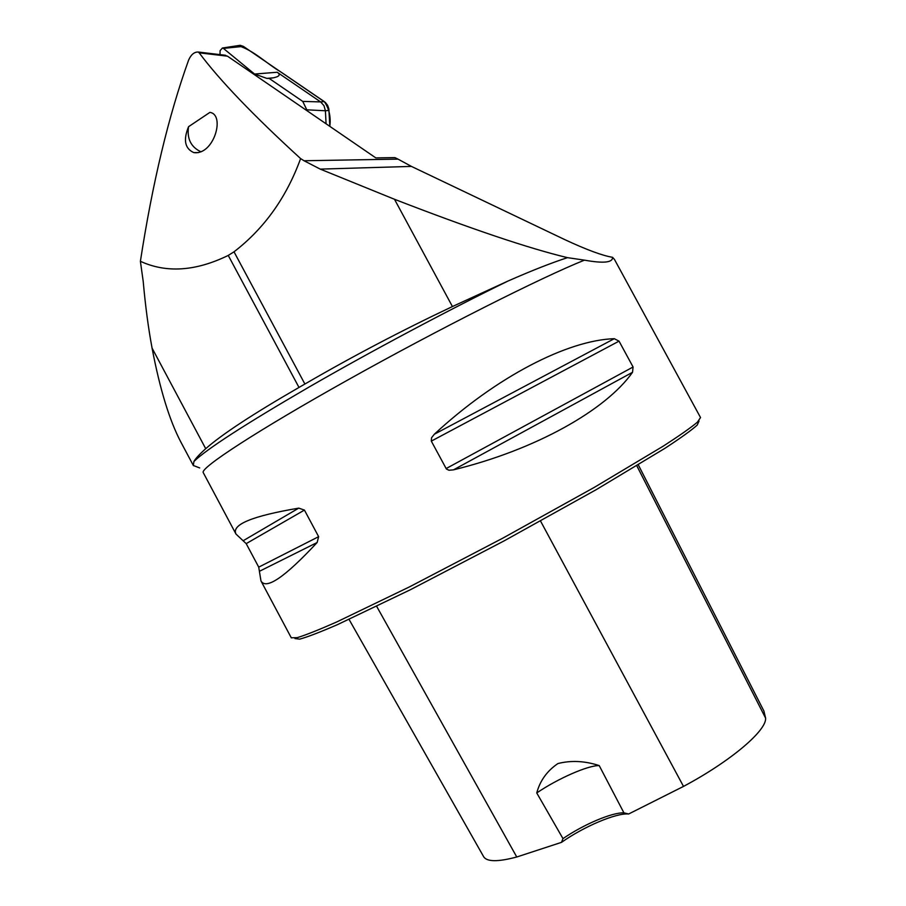 <?xml version="1.0" encoding="UTF-8"?>
<svg xmlns="http://www.w3.org/2000/svg" width="906" height="906" viewBox="0 0 906 906"><rect width="100%" height="100%" fill="white"/><g stroke="black" fill="none" stroke-linecap="round" stroke-linejoin="round"><path stroke-width="1.36" d="M203.295 472.694L203.238 472.592C199.909 468.164 256.557 431.007 347.598 380.078C438.493 329.195 541.833 277.157 584.449 260.147L567.496 257.655C528.413 248.278 470.746 228.822 394.484 199.275L320.248 169.116L304.042 160.747L398.04 159.128L394.925 157.61L375.809 157.893L227.474 56.172L223.714 55.062M304.042 160.747L300.611 158.595C253.476 115.538 219.66 80.283 199.173 52.831L227.474 56.172M199.173 52.831L198.074 52.016C194.144 51.993 190.985 54.7 188.595 60.124C168.55 115.911 152.48 182.967 140.396 261.302L143.216 281.483C145.402 306.013 148.358 328.232 152.072 348.108C159.92 389.32 169.569 420.724 180.996 442.321L181.868 443.974M398.04 159.128L411.426 166.41L564.653 239.558C586.42 249.705 602.377 255.617 612.558 257.315L614.495 259.49L700.531 417.553L697.394 422.185C690.882 427.655 679.489 435.65 663.203 446.171L594.11 487.485L502.524 538.311L409.523 586.862L336.602 622.026C318.674 629.919 305.549 635.129 297.213 637.665L291.268 637.779M584.449 260.147C603.453 263.567 612.83 262.627 612.558 257.315M508.028 281.03L452.434 306.545C401.618 330.588 352.445 356.409 304.892 384.031L298.991 387.44C252.865 414.065 221.777 434.484 205.719 448.697C199.501 454.257 195.571 458.515 193.929 461.471C206.715 449.082 245.062 424.291 308.957 387.1C371.064 351.268 448.764 309.886 508.028 281.03C531.584 270.668 551.414 262.876 567.496 257.655M199.694 467.938L193.306 465.48L193.929 461.471M140.396 261.302C166.421 273.25 195.696 271.29 228.244 255.424L234.008 251.811C264.269 228.516 286.466 197.44 300.611 158.595M209.909 112.378L188.561 126.693C183.114 139.966 184.858 148.607 193.805 152.604C213.873 155.549 225.571 114.62 209.909 112.378M246.194 543.634L236.013 534.098C231.245 524.665 252.162 516.012 298.765 508.13L304.427 510.089L318.64 536.669L317.134 542.513C284.835 577.235 266.104 590.033 260.962 580.905L258.731 567.145L246.194 543.634L304.427 510.089M431.313 441.12L431.516 437.813L434.314 434.246C496.363 376.703 567.779 340.146 614.279 338.697L619.036 341.143L633.079 366.998L632.535 372.298C605.82 410.192 535.763 449.738 453.487 469.852L448.968 470.237L446.42 469.048L431.313 441.12L619.036 341.143M562.977 838.628L561.505 842.353C583.815 826.566 616.193 812.784 628.639 813.996L623.917 812.841L599.206 765.593C584.936 760.915 571.188 760.225 557.96 763.532C547.111 770.87 540.044 780.678 536.748 792.943L562.977 838.628C583.475 824.517 611.98 812.365 623.917 812.841M628.639 813.996L683.509 786.408C730.734 761.233 766.77 730.496 765.604 718.118L763.894 711.006L638.311 464.857M349.048 619.41L483.657 856.725C486.896 861.9 497.926 861.991 516.76 856.997L561.505 842.353M699.047 421.052L697.212 425.095C691.471 430.237 680.678 438.006 664.823 448.379L596.159 489.693L503.94 540.973L410.225 589.817L337.519 624.619C319.954 632.229 307.349 637.065 299.693 639.138L295.016 638.594M599.206 765.593C587.892 765.343 557.903 778.56 536.748 792.943M201.03 151.857C190.94 147.089 186.783 138.697 188.561 126.693M269.195 78.437L266.817 78.38L254.575 74.043L277.202 72.254C280.815 74.734 279.467 76.602 273.182 77.848L269.195 78.437L302.74 101.404L307.349 110.951M220.011 54.62L220.101 50.645L222.434 48.018L223.386 48.392L254.575 74.043M238.04 45.628L240.147 45.3L243.374 46.376L325.39 102.469L327.632 105.356L328.855 108.89L329.829 126.364C330.984 116.772 329.127 108.505 324.269 101.585L281.313 72.265C266.647 63.726 253.906 50.34 238.04 45.628M277.202 72.254L320.622 101.914L324.269 101.585M329.025 110.396L325.401 110.77L326.069 123.782M307.293 109.841L325.401 110.77L323.997 105.696L320.622 101.914L302.74 101.404M320.248 169.116L411.426 166.41M683.509 786.408L540.531 521.029M516.76 856.997L376.67 606.363M765.604 718.118L636.805 465.775M259.784 571.12L317.134 542.513M258.731 567.145L318.64 536.669M243.488 540.554L298.765 508.13M434.314 434.246L614.279 338.697M446.092 468.583L633.079 366.998M453.487 469.852L632.535 372.298M452.434 306.545L394.484 199.275M205.719 448.697L152.072 348.108M304.892 384.031L234.008 251.811M298.991 387.44L228.244 255.424M223.386 48.392L243.374 46.376M203.238 472.592L236.013 534.098M260.962 580.905L291.324 637.881M180.996 442.321L193.442 465.684M193.816 152.604L198.641 152.582M198.074 52.016L225.56 55.277M222.321 48.041L240.147 45.3M266.84 78.38L273.182 77.848"/></g></svg>
